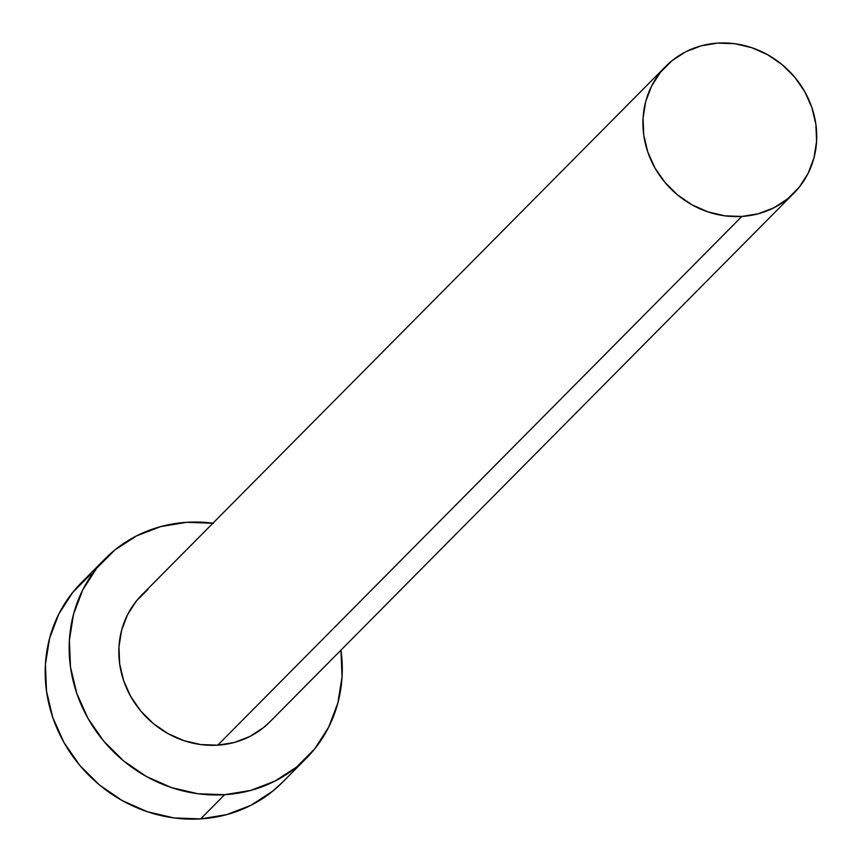 <?xml version="1.0" encoding="UTF-8"?>
<svg xmlns="http://www.w3.org/2000/svg" width="862" height="862" viewBox="0 0 862 862"><rect width="100%" height="100%" fill="white"/><g stroke="black" fill="none" stroke-linecap="round" stroke-linejoin="round"><path stroke-width="1.29" d="M270.032 721.688L263.535 727.593L249.775 736.525L234.313 742.473L217.752 745.177A90.144 83.463 44.7 0 0 269.752 721.968L793.848 193.239A90.144 83.463 -135.3 0 1 741.859 216.448L217.752 745.177L200.727 744.563L183.897 740.641L167.907 733.562L153.371 723.595L140.851 711.128L130.819 696.636L123.665 680.689L119.656 663.88L118.967 646.866L121.607 630.305L127.479 614.822L136.368 601.019L147.908 589.425M665.809 66.309L141.702 595.049A90.144 83.463 44.7 0 0 128.783 692.854A90.144 83.463 44.7 0 0 217.752 745.177L741.859 216.448A90.144 83.463 -135.3 0 1 652.89 164.114A90.144 83.463 -135.3 0 1 665.809 66.309A90.144 83.463 -135.3 0 1 717.798 43.1A90.144 83.463 -135.3 0 1 806.767 95.434A90.144 83.463 -135.3 0 1 793.848 193.239M105.121 558.781L81.136 582.971A141.659 131.153 44.7 0 0 60.846 736.665A141.659 131.153 44.7 0 0 200.641 818.9A141.659 131.153 44.7 0 0 282.348 782.427L306.333 758.237A141.659 131.153 -135.3 0 1 224.626 794.71L200.641 818.9L224.626 794.71A141.659 131.153 -135.3 0 1 84.821 712.475A141.659 131.153 -135.3 0 1 105.121 558.781A141.659 131.153 -135.3 0 1 186.828 522.307A141.659 131.153 -135.3 0 1 212.925 523.191M340.975 650.12A141.659 131.153 -135.3 0 1 306.333 758.237M213.571 523.277L186.828 522.307L160.806 526.574L136.508 535.905L114.872 549.956L96.727 568.166L82.774 589.856L73.55 614.186L69.391 640.218L70.479 666.951L76.772 693.36L88.01 718.434L103.774 741.201L123.46 760.79L146.303 776.446L171.43 787.577L197.872 793.74L224.626 794.71L250.648 790.443L274.935 781.112L296.571 767.061L314.716 748.852L328.67 727.162L337.904 702.832L342.052 676.799L340.964 650.067M90.898 574.146L72.753 592.356L58.799 614.046L49.565 638.376L45.417 664.408L46.505 691.141L52.787 717.55L64.036 742.624L79.8 765.391L99.475 784.98L122.329 800.636L147.456 811.767L173.898 817.93L200.641 818.9L226.663 814.633L250.961 805.302L272.597 791.251L282.801 781.974M717.798 43.1L701.248 45.815L685.786 51.752L672.015 60.696L660.464 72.289L651.586 86.092L645.713 101.565L643.074 118.137L643.763 135.151L647.771 151.949L654.915 167.907L664.958 182.399L677.478 194.855L692.014 204.822L708.004 211.901L724.834 215.834L741.859 216.448L758.42 213.733L773.871 207.796L787.642 198.853L799.193 187.259L808.071 173.456L813.943 157.983L816.583 141.411L815.894 124.397L811.896 107.599L804.742 91.641L794.71 77.149L782.179 64.682L767.643 54.726L751.653 47.647L734.823 43.714L717.798 43.1"/></g></svg>
